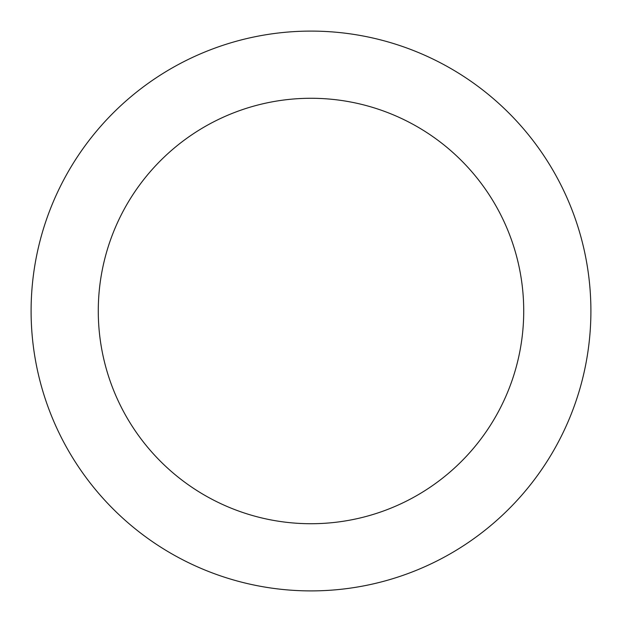 <?xml version="1.0" encoding="UTF-8"?>
<svg xmlns="http://www.w3.org/2000/svg" width="622" height="622" viewBox="0 0 622 622"><rect width="100%" height="100%" fill="white"/><g stroke="black" fill="none" stroke-linecap="round" stroke-linejoin="round"><path stroke-width="0.93" d="M311 523.724A212.724 212.724 0 0 0 523.724 311A212.724 212.724 0 0 0 311 98.276A212.724 212.724 0 0 0 98.276 311A212.724 212.724 0 0 0 311 523.724M311 590.9A279.9 279.9 0 0 0 590.9 311A279.9 279.9 0 0 0 311 31.1A279.9 279.9 0 0 0 31.1 311A279.9 279.9 0 0 0 311 590.9"/></g></svg>
